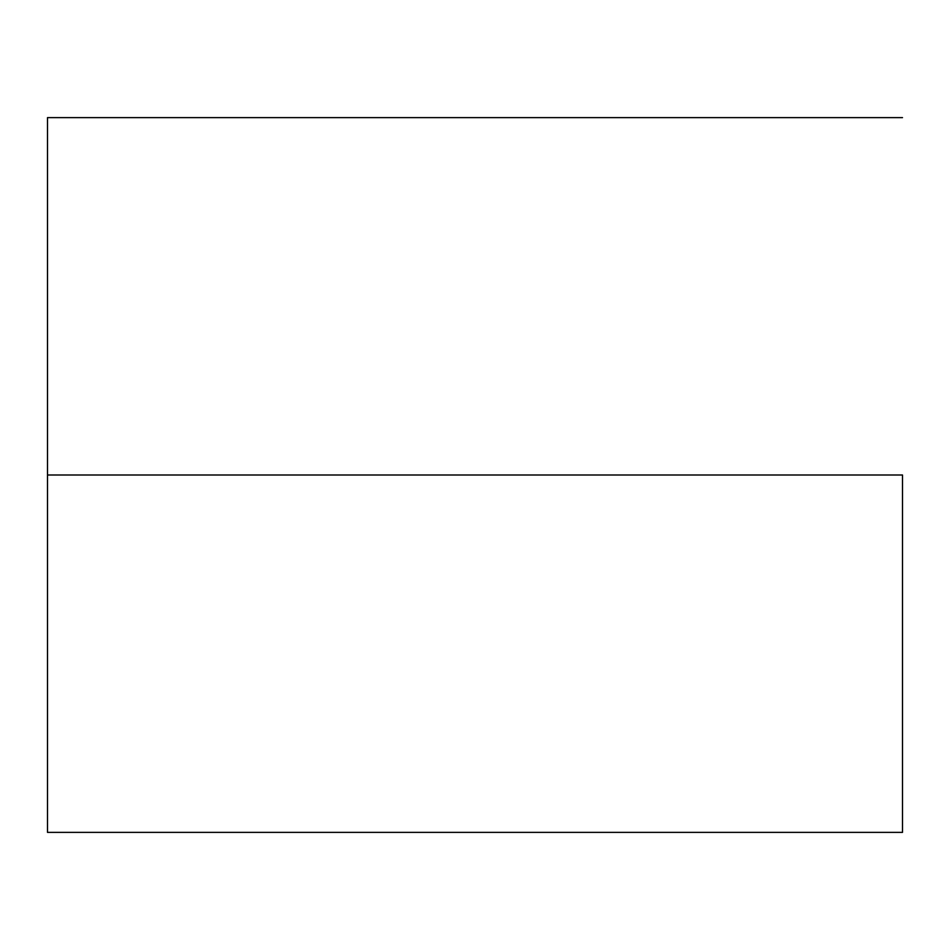 <?xml version="1.0" encoding="UTF-8"?>
<svg xmlns="http://www.w3.org/2000/svg" width="950" height="950" viewBox="0 0 950 950"><rect width="100%" height="100%" fill="white"/><g stroke="black" fill="none" stroke-linecap="round" stroke-linejoin="round"><path stroke-width="1.43" d="M902.5 475L47.5 475L47.5 832.378L47.5 475L902.5 475L902.5 832.378L902.5 475M47.5 117.622L47.5 475L47.5 117.622L902.5 117.622M902.5 832.378L47.5 832.378"/></g></svg>
